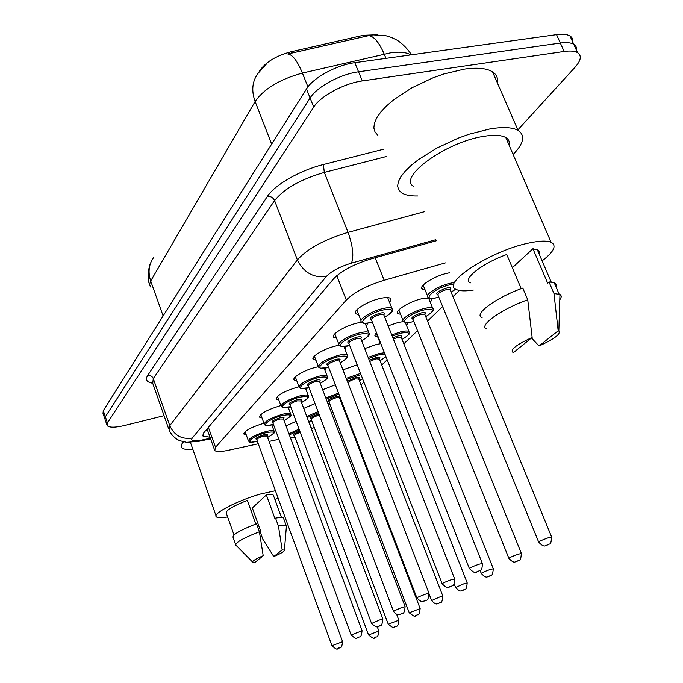 <?xml version="1.0" encoding="UTF-8"?>
<svg xmlns="http://www.w3.org/2000/svg" width="683" height="683" viewBox="0 0 683 683"><rect width="100%" height="100%" fill="white"/><g stroke="black" fill="none" stroke-linecap="round" stroke-linejoin="round"><path stroke-width="1.02" d="M358.652 314.581L355.98 313.839C351.404 311.294 367.334 301.152 380.457 298.403C385.408 297.318 388.704 297.293 390.326 298.3L391.009 299.957L389.558 302.338M336.523 338.187L333.944 337.47C329.863 335.071 344.872 325.757 357.388 323.025L361.785 322.248M315.93 360.172L313.454 359.471C309.8 357.226 323.981 348.62 335.951 345.922L339.161 345.274M296.738 380.687L294.347 380.021C291.069 377.904 304.498 369.921 315.956 367.258L318.269 366.754M278.801 399.888L276.487 399.248C276.444 395.551 283.377 391.53 297.284 387.201L298.958 386.809M261.99 417.894L259.753 417.279C259.813 413.83 266.49 410.031 279.791 405.873L280.918 405.6M246.213 434.798L244.053 434.226C244.19 430.999 250.635 427.396 263.382 423.392L263.962 423.247M425.065 289.84L422.401 289.182C417.441 286.723 434.294 275.881 447.502 273.183L449.44 272.799M400.571 314.291L398.01 313.642C393.587 311.328 409.424 301.382 422.026 298.693L428.924 297.916M377.784 337.069L374.873 335.891L375.129 334.346L376.504 332.689M388.14 325.834L398.334 322.419L403.516 321.582M354.511 357.935L353.845 356.202M364.705 348.595L376.248 344.531L380.243 343.771M342.943 369.844L357.192 364.833M322.675 389.728L335.336 384.802M303.764 408.374L315.042 403.61M286.066 425.893L296.132 421.326M377.921 34.722L363.322 35.294L290.967 51.788C275.975 55.81 265.516 62.204 259.583 70.955L258.959 72.048M311.465 428.881L314.274 427.456M445.367 262.904L384.17 280.261C366.822 285.639 354.204 292.239 346.315 300.05L215.521 447.288L214.752 450.498C216.426 451.907 220.891 451.856 228.122 450.328L258.259 443.779M269.111 441.414L278.929 439.28M331.596 413.198L332.86 411.994M341.705 403.491L342.277 402.944M361.059 384.905L363.911 382.164M381.72 365.064L387.184 359.813M403.815 343.839L417.509 330.683M427.515 321.078L442.635 306.547M452.983 296.61L459.369 290.48M289.455 406.966L288.482 408.075M307.29 388.081L306.069 389.686M326.201 367.915L324.835 370.058M346.272 346.324L344.906 349.056M367.582 323.136L366.43 326.542M272.611 424.698L271.971 425.347M407.836 322.615L406.573 325.629M430.888 298.403L431.707 300.042L430.299 302.279M106.83 424.698L105.062 419.507L105.361 416.784L310.091 98.01C316.75 86.972 340.279 74.148 358.549 71.792L560.333 43.038C566.395 42.209 570.868 42.619 573.746 44.275C576.443 45.957 577.195 48.502 576.017 51.925M371.876 34.918L287.808 53.991C292.486 54.529 297.361 60.889 302.415 73.064C279.782 79.254 264.014 88.747 255.135 101.528L150.695 281.003C147.776 272.107 148.817 264.176 153.82 257.209M104.755 418.594L103.005 413.428L103.287 410.671L306.488 88.961C313.087 77.819 336.548 64.97 354.81 62.682L556.543 34.637C562.604 33.834 567.086 34.27 569.972 35.96C572.653 37.65 573.438 40.195 572.328 43.601M164.065 415.665L125.202 425.347C115.333 427.678 109.306 427.763 107.129 425.594L107.436 422.905L313.719 107.094C320.429 96.149 344.019 83.36 362.297 80.936L564.132 51.464C570.194 50.619 574.659 51.003 577.528 52.625C581.865 55.579 581.071 60.428 575.129 67.156L517.851 129.924M105.062 419.507L105.361 416.784L310.091 98.01C316.75 86.972 340.279 74.148 358.549 71.792L560.333 43.038C566.395 42.209 570.868 42.619 573.746 44.275L569.972 35.96M436.266 240.775L371.245 258.848C353.854 264.176 341.278 270.861 333.517 278.903L203.739 432.86L203.047 436.155L210.014 437.222M207.683 430.683L205.506 430.76M227.618 516.92C221.48 518.021 217.74 518.004 216.409 516.86C211.824 513.864 237.966 500.255 260.889 493.92L275.403 490.744M277.964 497.753L274.95 499.597M252.915 509.578L250.917 510.303M255.843 524.006L247.357 500.391C232.621 506.231 225.595 510.491 226.286 513.172L234.013 534.934M255.058 562.331L252.795 562.246C251.925 561.255 255.399 559.07 263.211 555.706L255.058 562.331M235.848 545.188C235.294 542.584 243.148 538.11 259.386 531.767L256.509 523.759C240.288 530.093 232.468 534.61 233.048 537.299L235.609 544.513M263.211 555.706L259.386 531.767M273.772 556.56L282.173 549.892L284.418 550.105C284.7 551.258 281.148 553.409 273.772 556.56L262.861 539.237L260.078 531.502L260.633 531.024L252.326 507.921L266.361 494.953C270.135 494.355 272.457 494.407 273.32 495.115L273.601 495.892M266.361 494.953L274.959 518.653L275.548 518.141C279.859 517.321 282.489 517.262 283.428 517.962L283.701 518.713M216.05 515.861L190.437 442.422M192.632 449.499C186.886 449.884 183.266 449.252 181.789 447.613C180.671 446.238 181.226 444.326 183.445 441.875M275.548 518.141L278.442 526.089C282.745 525.244 285.366 525.159 286.297 525.816L286.356 527.028M278.442 526.089L282.173 549.892M417.834 195.978C410.389 196.149 404.882 195.039 401.322 192.632L398.616 189.763L397.6 186.092L398.343 181.704L400.87 176.709L405.139 171.254L411.064 165.474L418.491 159.557L436.966 148.023L458.353 138.094L469.315 134.15L490.01 128.916C503.047 126.782 512.395 127.269 518.055 130.376C525.492 135.405 523.844 143.439 513.121 154.486M377.887 135.294L375.035 132.032L373.857 127.969L374.412 123.188L376.734 117.826L380.798 112.021L386.501 105.942L393.707 99.761L411.772 87.876L432.851 77.888L443.694 74.012L464.278 69.128C477.297 67.318 486.731 68.232 492.563 71.86C496.592 74.532 498.197 78.238 497.403 82.967M473.328 290.044C465.328 291.308 459.65 291.12 456.312 289.481C440.142 283.812 490.744 250.661 529.112 242.977C539.544 240.766 546.87 240.527 551.087 242.252C556.978 245.547 553.99 251.754 542.106 260.872M413.941 186.519C396.9 178.041 445.111 142.218 483.444 136.395C493.86 134.662 501.305 135.046 505.796 137.556C508.767 139.341 509.885 141.919 509.142 145.291M521.206 288.67L506.743 254.503C481.967 263.399 461.776 279.526 470.356 282.882M513.428 352.624L513.3 352.599C509.313 350.234 515.597 345.171 532.142 337.428L513.428 352.624M486.783 329.035C477.716 326.175 500.75 309.348 527.746 299.786L522.785 288.081C495.841 297.6 472.952 314.641 482.087 317.689M532.142 337.428L527.746 299.786M512.344 267.736L532.911 248.74L538.289 250.183L539.246 251.592L539.075 253.811M532.911 248.74L547.646 283.112L549.004 281.934L554.57 282.762L556.218 284.529L555.945 286.732M558.182 330.803L558.839 331.042C560.956 333.996 554.357 338.981 539.032 346.008L558.182 330.803L553.973 293.511L559.958 294.484C561.657 295.577 561.605 297.353 559.795 299.811M539.032 346.008L531.485 337.965M549.004 281.934L553.973 293.511M363.322 35.294L363.885 36.651M290.967 51.788L291.513 53.172M208.392 427.336L215.521 447.288M336.787 275.676L346.315 300.05M375.189 257.756L384.17 280.261M410.773 54.896C406.479 52.301 399.897 51.575 391.026 52.728L302.415 73.064L307.939 86.895M266.139 64.33L258.063 73.346C252.206 81.32 251.233 90.711 255.135 101.528L271.655 144.104M163.126 315.922L150.695 281.003L149.594 284.256L150.371 286.937M368.333 35.601C373.661 35.892 378.937 42.03 384.162 54.008L385.963 58.345M556.543 34.637L564.132 51.464M103.287 410.671L107.436 422.905M306.488 88.961L313.719 107.094M354.81 62.682L362.297 80.936M152.676 383.214C146.734 382.258 145.069 379.68 147.673 375.462L267.394 196.397C274.72 184.845 300.085 170.272 323.383 164.526L383.573 149.218M435.822 239.699L351.497 263.117C339.801 266.686 331.383 271.185 326.218 276.598L192.282 438.034C190.403 440.928 193.332 441.653 201.058 440.211L199.112 441.244L186.544 442.336L179.509 440.62C174.703 438.307 171.22 434.738 169.051 429.931L169.768 425.646L153.282 378.578L152.736 383.308L168.53 428.429M192.282 438.034C181.849 439.639 174.344 435.506 169.768 425.646L297.387 259.907C307.393 248.714 324.28 239.528 348.048 232.365L324.314 172.415C300.725 179.27 284.145 188.662 274.575 200.589L153.282 378.578C152.164 376.154 150.294 375.121 147.673 375.462M351.497 263.117C354.007 256.176 352.855 245.923 348.048 232.365L424.305 211.721M386.544 156.475L324.314 172.415L323.383 164.526M326.218 276.598C313.207 277.998 303.594 272.432 297.387 259.907L274.575 200.589C273.063 197.532 270.673 196.132 267.394 196.397M201.058 440.211L210.381 438.255M288.986 433.782L299.026 429.095M299.402 430.094L289.396 434.875M290.514 437.897L294.962 437.043L290.531 437.94M377.238 626.695L378.843 630.981C377.836 640.005 375.974 635.702 375.735 637.154L374.224 637.768C374.532 639.151 372.645 638.221 368.572 634.977L378.869 631.058M375.693 637.179L375.001 637.555L375.693 637.179M300.238 432.339C296.302 433.739 294.39 434.883 294.484 435.771L368.547 634.908M310.739 426.969L311.354 427.823M294.416 435.472C292.204 434.977 294.023 433.603 299.863 431.34M257.329 441.218C246.435 443.224 251.011 441.799 248.518 441.141C248.663 438.358 254.358 435.191 265.61 431.639C270.178 430.478 273.004 430.29 274.079 431.067L274.293 431.733M271.8 424.886L274.079 431.067C273.311 432.68 277.861 431.357 267.642 437.419C276.205 432.459 275.539 430.922 265.636 432.791C251.131 436.488 242.806 445.111 257.32 441.192M256.748 439.545C254.554 438.759 256.842 437.214 263.629 434.892C267.326 434.046 268.453 434.337 267.01 435.771M267.138 436.036L263.647 436.036C259.156 437.453 256.876 438.717 256.825 439.826L331.929 645.64M266.951 435.728L342.584 641.602C341.543 650.865 339.613 646.494 339.314 647.988C336.753 647.066 339.477 652.461 331.964 645.717L342.618 641.687M338.597 648.389L339.272 648.013L338.597 648.389M306.795 416.442L318.065 411.61M318.457 412.652L307.205 417.535M308.639 421.377L311.73 420.685M311.081 419.046C308.989 418.218 311.354 416.63 318.184 414.274L318.995 414.086M319.405 415.162L318.184 415.426C313.591 416.886 311.269 418.192 311.217 419.336L388.234 624.151M396.652 614.333L398.829 620.096C397.89 629.325 395.867 624.996 395.662 626.456L394.1 627.096C394.398 628.531 392.452 627.575 388.26 624.228L398.863 620.181M395.619 626.482L394.876 626.883L395.619 626.482M325.825 398.01L338.495 393.066M338.913 394.159L326.243 399.12M327.994 403.713L329.565 403.329M328.882 401.587C326.687 400.682 329.138 399 336.241 396.558L339.699 396.2M339.989 396.96L339.434 397.566L336.232 397.754C331.443 399.273 329.035 400.648 329.01 401.877L409.202 612.685M339.545 397.856L339.639 397.028L339.374 397.515M339.434 397.557L420.13 608.502C419.2 618.021 417.065 613.556 416.903 615.059L415.273 615.725C415.597 617.201 413.582 616.22 409.237 612.779L420.165 608.596M416.852 615.084L416.067 615.511L416.852 615.084M340.1 399.307L340.757 398.966M346.221 378.365L360.522 373.413M360.974 374.591L346.657 379.492M347.374 381.353L355.476 377.682C359.07 376.905 360.137 377.281 358.695 378.809M358.806 379.091L355.467 378.928C351.643 380.047 349.124 381.319 347.912 382.736M358.652 378.732L442.866 596.114C441.961 605.923 439.621 601.407 439.579 602.884L437.914 603.567C437.794 602.91 436.821 606.308 431.63 600.562L439.784 596.959L442.908 596.225M439.528 602.918L438.682 603.371L439.528 602.918M359.412 380.653L362.613 378.809M368.137 357.371L378.732 353.589L384.401 352.744M384.956 354.153L378.706 354.887L368.589 358.524M369.255 360.24L376.017 357.533C379.654 356.765 380.73 357.183 379.253 358.78M379.364 359.07L375.991 358.823L369.725 361.435M379.219 358.686L467.189 582.864C466.378 592.946 463.868 588.328 463.842 589.856L462.101 590.573C461.785 589.924 461.059 593.416 455.587 587.491L464.107 583.7L467.24 582.992M463.783 589.89L462.878 590.377L463.783 589.89M380.03 360.752L385.929 356.611M273.465 424.484C260.343 426.568 267.531 424.826 264.372 424.382C264.449 421.402 270.357 418.064 282.096 414.376C286.664 413.241 289.515 413.07 290.642 413.864L290.89 414.624M284.068 420.523C292.828 415.392 292.179 413.736 282.113 415.571C267.121 419.319 258.387 428.531 273.456 424.459M272.79 422.709C270.588 421.829 272.978 420.19 279.979 417.808C283.718 416.971 284.862 417.296 283.419 418.773M283.53 419.055L279.996 418.995C275.3 420.472 272.944 421.804 272.918 422.99L351.088 634.874M283.351 418.73L362.067 630.699C361.025 640.253 358.993 635.753 358.729 637.282C356.056 636.377 358.806 641.883 351.113 634.959L362.092 630.793M357.96 637.709L358.686 637.307L357.96 637.709M290.659 406.675L282.771 407.503L281.268 406.547C281.259 403.346 287.389 399.828 299.666 395.978C304.225 394.868 307.094 394.714 308.272 395.534L308.562 396.396M301.579 402.552C310.534 397.216 309.903 395.431 299.675 397.216C284.162 401.023 274.967 410.884 290.651 406.641M289.959 404.686L289.942 404.771C287.637 403.815 290.121 402.091 297.395 399.606C301.186 398.778 302.347 399.137 300.879 400.69M300.981 400.972L297.404 400.836C292.503 402.381 290.053 403.79 290.062 405.062L371.526 623.374M300.819 400.622L382.856 619.054C381.84 628.898 379.594 624.339 379.458 625.85C378.169 627.916 375.539 627.122 371.569 623.477L379.535 619.968L382.89 619.157M378.638 626.302L379.406 625.876L378.638 626.302M309.015 387.671L300.99 388.533L299.308 387.526C299.188 384.085 305.566 380.354 318.432 376.333C322.965 375.249 325.851 375.121 327.089 375.957L327.43 376.939M320.267 383.376C329.428 377.81 328.813 375.889 318.432 377.622C302.492 381.447 292.674 391.982 308.793 387.688L309.006 387.637M308.221 385.647C305.839 384.572 308.434 382.745 315.99 380.175C319.84 379.355 321.01 379.765 319.507 381.387M319.61 381.669L315.998 381.456C310.859 383.069 308.315 384.555 308.357 385.929L393.408 611.072M319.465 381.293L405.104 606.598C404.216 616.664 401.758 612.079 401.638 613.616C400.366 614.094 397.216 616.647 393.451 611.183L401.766 607.503L405.147 606.717M400.759 614.102L401.587 613.65L400.759 614.102M381.216 344.667L380.32 342.388M391.735 334.883L400.912 331.784C405.002 330.837 407.674 330.743 408.921 331.494L409.365 332.698M402.082 339.468C411.251 333.705 410.85 331.596 400.878 333.142L392.204 336.079M392.887 337.795L397.993 335.976C401.672 335.225 402.757 335.686 401.245 337.368M401.356 337.65L401.177 337.197L397.958 337.325L393.357 338.99M401.203 337.265L493.28 568.649C492.511 579.039 489.856 574.335 489.873 575.889L488.029 576.648C487.73 575.974 486.953 579.585 481.284 573.472C481.566 572.858 484.537 571.526 490.198 569.468L493.339 568.794M489.805 575.923L488.832 576.443L489.805 575.923M413.821 321.497L412.293 321.889C401.211 323.477 407.094 322.436 403.448 321.497C399.564 319.524 413.591 310.808 424.698 308.392C428.719 307.487 431.383 307.41 432.689 308.17L433.218 309.536M425.722 316.647C435.114 310.62 434.755 308.34 424.655 309.809C408.255 313.463 395.73 326.047 412.421 321.813L413.804 321.454M412.814 319.209C410.295 317.843 413.206 315.717 421.556 312.848C425.278 312.122 426.371 312.643 424.817 314.402M424.928 314.684L424.724 314.163L421.505 314.257C415.682 316.092 412.856 317.843 413.019 319.49L508.844 558.233M424.775 314.291L424.98 313.642L424.724 314.163L521.334 553.358C520.984 558.583 520.301 560.871 519.276 560.205L515.921 561.665C515.563 560.982 514.803 564.713 508.912 558.395C509.168 557.746 512.293 556.338 518.269 554.169L521.402 553.529M517.782 560.905L516.741 561.469L517.782 560.905M438.836 297.233L436.915 297.72C430.324 298.659 427.37 298.505 428.07 297.259C423.716 295.167 438.64 285.673 450.285 283.24L453.503 282.668M454.007 284.111L450.225 284.717C433.372 288.346 419.883 301.895 437.06 297.634L438.819 297.19M437.718 294.791C435.097 293.263 438.153 291.001 446.887 287.995C450.66 287.287 451.745 287.859 450.157 289.72M450.268 290.002L450.02 289.396L446.827 289.472C440.672 291.41 437.718 293.272 437.957 295.065L538.622 541.96M450.106 289.601L450.302 288.883L450.02 289.396L551.582 536.872C551.241 542.302 550.541 544.675 549.474 543.992L545.973 545.529C545.623 544.838 544.761 548.637 538.699 542.157C538.93 541.457 542.208 539.963 548.534 537.666L551.659 537.077M547.954 544.71L546.827 545.316L547.954 544.71M451.139 292.119L455.681 289.114M328.66 367.352L320.455 368.239L318.602 367.189C318.363 363.476 324.997 359.514 338.512 355.305C343.011 354.246 345.905 354.153 347.212 354.998L347.613 356.125M340.254 362.861C349.636 357.055 349.047 354.981 338.503 356.654C322.128 360.479 311.61 371.765 328.181 367.428L328.643 367.317M327.772 365.192C325.321 363.996 328.019 362.058 335.891 359.386C339.793 358.584 340.979 359.036 339.434 360.744M339.545 361.017L335.882 360.718C330.487 362.408 327.84 363.988 327.934 365.465L416.878 597.873M339.4 360.633L428.967 593.228C428.079 603.652 425.535 598.906 425.432 600.494C422.999 599.836 424.374 605.189 416.929 598.009C417.193 597.42 420.088 596.122 425.62 594.125L429.018 593.365M424.484 601.014L425.372 600.528L424.484 601.014M349.722 345.581L341.355 346.503L339.306 345.402C335.729 343.361 349.013 335.199 360.052 332.741C364.5 331.733 367.411 331.648 368.769 332.51L369.247 333.799M361.691 340.868C371.296 334.798 370.749 332.553 360.035 334.149C343.199 337.974 331.904 350.097 348.962 345.726L349.705 345.538M348.74 343.267C346.196 341.935 349.022 339.878 357.226 337.086C361.196 336.301 362.383 336.804 360.803 338.606M360.914 338.87L360.718 338.384L357.209 338.486C351.532 340.254 348.774 341.935 348.928 343.54L442.106 583.683M360.761 338.486L454.63 578.851C454.229 584.093 453.521 586.381 452.505 585.715L451.028 586.373C448.347 585.707 450.003 591.299 442.166 583.837C442.405 583.214 445.444 581.839 451.275 579.739L454.69 579.013M450.003 586.945L450.959 586.415L450.003 586.945M372.363 322.18L371.142 322.487C360.837 324.254 363.399 322.589 361.563 322.009C357.542 319.84 371.654 310.961 383.223 308.477C387.603 307.504 390.505 307.452 391.94 308.315L392.512 309.8M387.662 297.583L391.94 308.315C391.479 310.133 396.635 309.783 384.751 317.271C394.586 310.867 394.074 308.443 383.197 309.954C365.875 313.753 353.709 326.815 371.279 322.41L372.346 322.137M371.287 319.712C368.632 318.227 371.595 316.024 380.175 313.113C384.196 312.344 385.391 312.908 383.769 314.803M383.88 315.076L383.65 314.504L380.149 314.573C374.147 316.442 371.262 318.235 371.501 319.977L469.315 568.384M383.718 314.675L383.923 314.009L383.65 314.504L482.292 563.347C482.531 572.337 479.065 570.168 478.629 571.15C475.923 570.578 477.28 576.153 469.392 568.563C469.597 567.889 472.781 566.446 478.945 564.218L482.369 563.535M477.511 571.773L478.544 571.201L477.511 571.773M355.98 313.839L355.348 312.225M333.944 337.47L333.415 336.079M313.454 359.471L313.002 358.285M294.347 380.021L293.955 378.988M276.487 399.248L276.154 398.351M259.753 417.279L259.472 416.502M244.053 434.226L243.805 433.543M422.401 289.182L421.71 287.466M398.01 313.642L397.421 312.165M375.317 336.437L374.813 335.157M354.161 357.721L353.726 356.611M207.051 428.933L214.36 449.414M369.281 35.379L373.2 34.867L386.032 35.755L391.496 37.445L397.369 40.323C403.021 44.173 407.725 49.005 411.482 54.802M150.473 263.373C150.32 262.374 146.042 275.83 149.594 284.76M577.528 52.625L573.746 44.275M199.112 441.244L210.595 438.836M202.646 435.028L203.047 436.155M311.294 428.446L308.947 421.351M248.305 440.552L245.086 431.699M308.656 421.411L311.738 420.711M328.002 403.747L329.573 403.354M340.108 399.333L340.766 398.992M431.588 600.451L429.291 594.483M359.42 380.679L362.63 378.843M455.535 587.363L454.204 583.939M380.038 360.778L385.972 356.739M288.166 407.239L290.642 413.864C289.891 415.563 294.578 414.188 284.077 420.549M264.125 423.708L260.778 414.581M305.583 388.405L308.272 395.534C308.076 397.173 311.448 396.592 301.587 402.577M280.986 405.77L277.486 396.353M324.143 368.248L327.089 375.957C326.858 377.836 330.606 376.896 320.276 383.402M298.975 386.629L295.312 376.905M252.573 562.015L236.045 545.316M281.464 517.483L273.32 495.115M284.418 550.105L286.442 525.97M286.297 525.816L283.428 517.962M518.055 130.376L492.563 71.86M551.087 242.252L505.796 137.556M551.172 281.994L537.248 249.56M558.839 331.042L559.958 294.484M559.104 294.083L554.161 282.591M481.225 573.327L480.106 570.484M380.107 342.968L376.188 333.005M402.091 339.502C413.574 331.955 408.297 333.159 408.921 331.494L405.326 322.513M402.936 320.225L398.821 309.92M425.74 316.681C432.715 312.063 435.028 309.22 432.689 308.17L428.514 297.899M427.473 295.782L423.144 285.118M451.156 292.162L455.74 289.157M343.959 346.605L347.212 354.998C346.862 357.149 351.258 355.681 340.271 362.895M318.21 366.156L314.385 356.099M365.149 323.272L368.769 332.51C368.53 334.781 373.012 333.278 361.708 340.902M338.845 344.206L334.824 333.808M361.017 320.609L356.799 309.843"/></g></svg>
